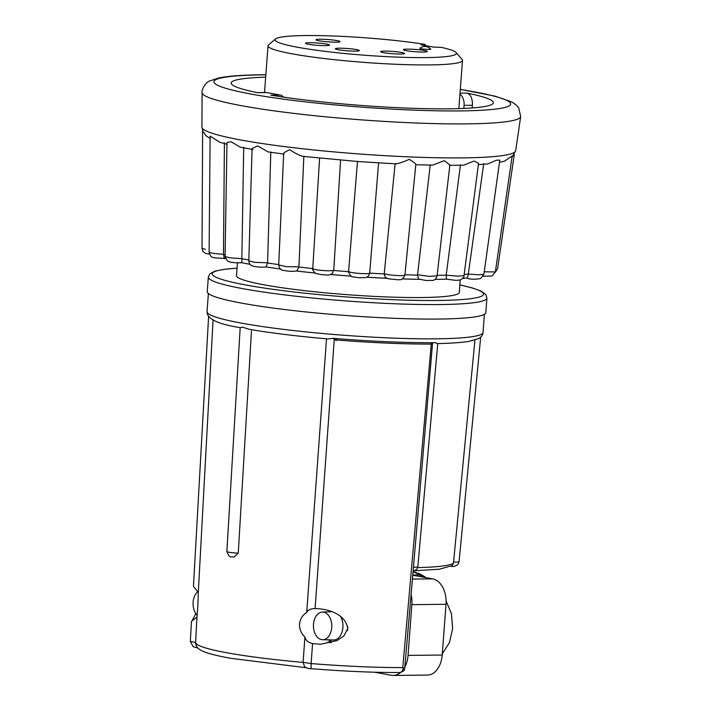 <?xml version="1.0" encoding="UTF-8"?>
<svg xmlns="http://www.w3.org/2000/svg" width="711" height="711" viewBox="0 0 711 711"><rect width="100%" height="100%" fill="white"/><g stroke="black" fill="none" stroke-linecap="round" stroke-linejoin="round"><path stroke-width="1.07" d="M197.667 591.73A13.82 9.163 -90.6 0 0 197.143 615.202M275.566 38.954L268.554 44.926A97.505 9.341 4.3 0 0 268.029 45.788A97.505 9.341 4.3 0 0 324.918 58.622A97.505 9.341 4.3 0 0 429.542 64.914A97.505 9.341 4.3 0 0 462.488 60.408A97.505 9.341 4.3 0 0 462.106 59.475L456.062 52.525A90.928 8.719 4.3 0 0 441.273 47.361L433.434 47.077L421.01 44.793L425.036 44.375A90.928 8.719 4.3 0 0 305.801 35.55A90.928 8.719 4.3 0 0 275.566 38.954A90.928 8.719 4.3 0 0 324.198 51.245A90.928 8.719 4.3 0 0 425.702 57.6A90.928 8.719 4.3 0 0 456.062 52.525M424.351 50.499A12.051 1.155 4.3 0 0 411.127 49.192A12.051 1.155 4.3 0 0 403.315 49.69A12.051 1.155 4.3 0 0 406.319 50.685A12.051 1.155 4.3 0 0 419.534 51.992A12.051 1.155 4.3 0 0 427.347 51.494A12.051 1.155 4.3 0 0 424.351 50.499M401.564 52.472A12.051 1.155 4.3 0 0 388.339 51.165A12.051 1.155 4.3 0 0 380.527 51.654A12.051 1.155 4.3 0 0 383.531 52.658A12.051 1.155 4.3 0 0 396.756 53.956A12.051 1.155 4.3 0 0 404.568 53.467A12.051 1.155 4.3 0 0 401.564 52.472M356.362 49.574A12.051 1.155 4.3 0 0 343.137 48.268A12.051 1.155 4.3 0 0 335.325 48.766A12.051 1.155 4.3 0 0 338.329 49.761A12.051 1.155 4.3 0 0 351.554 51.068A12.051 1.155 4.3 0 0 359.366 50.57A12.051 1.155 4.3 0 0 356.362 49.574M326.509 44.082A12.051 1.155 4.3 0 0 313.284 42.776A12.051 1.155 4.3 0 0 305.472 43.273A12.051 1.155 4.3 0 0 308.476 44.269A12.051 1.155 4.3 0 0 321.701 45.575A12.051 1.155 4.3 0 0 329.504 45.077A12.051 1.155 4.3 0 0 326.509 44.082M337.041 40.607A12.051 1.155 4.3 0 0 323.816 39.301A12.051 1.155 4.3 0 0 316.004 39.798A12.051 1.155 4.3 0 0 319.008 40.794A12.051 1.155 4.3 0 0 332.233 42.1A12.051 1.155 4.3 0 0 340.045 41.602A12.051 1.155 4.3 0 0 337.041 40.607M428.893 49.388A5.475 0.524 4.3 0 0 430.742 49.13A5.475 0.524 4.3 0 0 430.715 49.077A7.945 7.945 0 0 0 419.846 48.259A5.475 0.524 4.3 0 0 419.819 48.312A5.475 0.524 4.3 0 0 423.009 49.032A5.475 0.524 4.3 0 0 428.893 49.388M419.819 48.312L419.81 48.348A5.475 0.524 4.3 0 0 419.81 48.348A5.475 0.524 4.3 0 0 423.009 49.068A5.475 0.524 4.3 0 0 428.884 49.423A5.475 0.524 4.3 0 0 430.742 49.166A5.475 0.524 4.3 0 0 430.733 49.148L430.742 49.166M237.456 262.803L236.487 275.619A111.725 10.709 4.3 0 0 301.677 290.319A111.725 10.709 4.3 0 0 421.561 297.536A111.725 10.709 4.3 0 0 459.306 292.372L460.239 280.027M323.638 612.189A13.82 9.163 -90.6 0 0 322.252 612.091A13.82 9.163 -90.6 0 0 313.444 625.271A13.82 9.163 -90.6 0 0 321.576 639.616A13.82 9.163 -90.6 0 0 322.536 639.722A13.82 9.163 -90.6 0 0 331.761 626.853A13.82 9.163 -90.6 0 0 323.638 612.189M322.536 639.722L333.468 639.989A14.202 9.421 -90.6 0 0 342.089 631.866A14.202 9.421 -90.6 0 0 340.667 616.615M474.939 340.054L453.467 563.201L452.24 565.592L439.327 569.227L414.931 570.746M437.709 343.52L434.803 342.64L431.355 342.684A136.574 13.091 -175.7 0 1 336.916 338.623L335.388 338.507A136.574 13.091 -175.7 0 1 333.628 338.356L327.504 338.907C297.1 336.232 271.015 333.041 249.268 329.309L242.531 327.14L240.416 327.62M431.355 342.684L431.257 344.071A136.574 13.091 4.3 0 1 336.187 339.965L336.001 340.596L335.388 338.507M312.573 643.553L320.385 644.29L336.916 640.62L343.982 635.874L347.723 628.4C345.582 613.993 327.878 608.767 315.097 608.563C310.689 608.616 307.89 609.914 306.699 612.447C302.388 615.246 299.98 619.201 299.473 624.32C299.411 629.315 301.224 633.537 304.921 636.994C305.659 640.407 308.21 642.593 312.573 643.553L311.125 663.576C345.359 666.278 375.915 667.62 402.79 667.593L403.279 668.34C404.986 669.771 405.03 669.566 403.404 667.727M315.684 608.554L315.097 608.563L334.241 339.805A136.574 13.091 4.3 0 0 335.903 339.938M328.846 611.798A17.891 11.874 89.4 0 1 329.708 610.927M196.974 617.139L195.596 642.557L190.326 641.42L191.472 621.272L196.974 617.139L197.871 605.639L198.307 592.512L193.454 586.308L208.616 316.306M432.581 342.906L413.455 567.209A9.127 1.013 5.1 0 0 414.744 567.218A9.127 1.013 5.1 0 0 417.837 566.738L437.763 343.564C450.996 343.306 461.288 342.595 468.647 341.431L478.547 338.632C481.32 337.121 482.822 335.05 483.053 332.428L484.413 314.298M413.455 567.209L404.63 669.22C404.47 670.642 402.844 671.744 399.751 672.526L399.76 672.526C374.039 672.615 344.48 671.326 311.062 668.669L311.125 663.576L303.09 662.323L304.557 666.696C306.548 668.091 308.716 668.749 311.062 668.669L311.098 668.651M486.911 298.087A139.676 13.385 4.3 0 1 396.374 303.828A139.676 13.385 4.3 0 1 243.126 288.71A139.676 13.385 4.3 0 1 208.341 277.148L207.248 291.643A139.676 13.385 4.3 0 0 242.033 303.206A139.676 13.385 4.3 0 0 395.289 318.324A139.676 13.385 4.3 0 0 485.826 312.591L486.911 298.087L485.862 294.585L481.214 291.155L472.806 288.088L459.866 284.898M226.969 144.217L219.717 142.218L210.118 136.156L209.114 252.316L212.989 253.356L223.467 254.351A137.934 13.225 4.3 0 0 225.103 254.822M224.418 142.769L223.476 253.978M252.867 149.488L240.158 147.15L231.164 141.791L226.996 142.422L225.067 256.555L230.062 257.826L241.847 258.688A137.934 13.225 4.3 0 0 248.841 260.004M243.713 147.364L241.856 258.324M266.358 262.75L267.594 262.661L266.19 266.829C264.208 267.372 260.546 267.309 255.213 266.634L252.014 265.825C252.627 266.118 249.294 265.292 248.814 260.866L255.018 262.359L266.358 262.75M270.802 151.941L267.594 262.661M298.078 266.829L298.913 267.043L297.171 270.509C295.812 271.344 292.594 271.531 287.511 271.069L282.729 270.269C283.271 270.5 279.245 269.86 278.721 264.927L286.195 266.652L298.078 266.829M303.846 156.198L298.94 266.678M313.044 268.189C309.392 269.558 329.788 271.7 333.326 270.322L332.81 272.784M340.596 159.851L333.761 270.127M333.726 270.491A137.934 13.225 4.3 0 0 348.594 271.691L348.612 271.318C348.319 272.988 369.507 274.659 369.702 272.988L369.667 272.748M437.149 275.273A137.934 13.225 4.3 0 0 446.206 275.157L457.564 276.17L464.016 275.672L478.539 163.272L474.068 161.041L463.634 165.174L449.379 165.325M464.176 274.41A137.934 13.225 4.3 0 0 468.318 274.082L478.681 274.775L483.889 274.322L499.797 160.126L496.305 160.251L487.862 163.921L478.361 164.623M484.235 271.798L495.345 271.931L512.16 155.967L504.526 161.175L499.486 162.375M283.582 97.123A10.958 7.27 -90.6 0 0 280.098 95.025L270.82 95.123A131.464 12.602 4.3 0 0 448.943 108.819A131.464 12.602 4.3 0 0 493.363 102.739A131.464 12.602 4.3 0 0 466.958 93.079L460.026 93.15M265.674 77.144A131.464 12.602 4.3 0 0 231.173 83.027A131.464 12.602 4.3 0 0 257.578 92.688L266.856 92.59A10.958 7.27 -90.6 0 0 265.923 92.51L257.16 92.599M347.875 626.951L347.555 630.657L347.875 626.951M472.184 107.956L472.388 105.29C472.611 98.598 470.798 94.527 466.958 93.079M348.612 271.318L357.482 161.21M369.702 273.122A137.934 13.225 4.3 0 0 384.233 273.922L395.129 163.557M404.941 274.775A137.934 13.225 4.3 0 0 417.526 275.104L430.253 164.792M446.25 274.793L460.47 164.828M468.362 273.717L483.72 163.663M280.098 95.025L266.856 92.59M210.101 138.494L205.861 135.614L202.617 130.735L202.022 248.406L205.461 249.321M283.778 154.074L268.1 151.896L257.586 145.888L252.076 148.546L248.814 260.857M302.584 156.313C298.824 155.149 294.558 152.963 289.795 149.728C284.995 151.799 283.058 153.238 283.991 154.047M396.622 163.912L358.122 161.539L301.953 156.287M417.561 274.739L429.328 276.41L437.069 275.886L449.885 164.872L444.304 160.677L432.581 165.156L415.793 164.712L404.923 274.944C402.159 281.307 400.08 279.245 398.151 279.805L387.788 278.73L385.291 277.254L384.233 273.922M415.704 164.659C416.104 163.957 413.944 162.188 409.216 159.353C403.866 161.77 399.493 163.272 396.107 163.841M384.26 273.557C387.335 275.441 407.892 276.535 404.719 274.65M240.949 262.519C241.784 263.47 242.087 262.19 241.847 258.688M224.872 258.36C224.578 259.231 224.116 257.897 223.467 254.351M314.92 273.015A133.081 12.754 -175.7 0 1 296.087 270.971L314.929 273.024M351.127 276.152A133.081 12.754 -175.7 0 1 330.499 274.482L351.145 276.161M348.594 271.691L348.657 272.491C350.567 275.895 351.874 277.326 352.576 276.792L358.913 277.725L365.676 277.583C365.196 277.77 368.751 277.334 369.72 272.917M386.686 278.285A133.081 12.754 -175.7 0 1 366.734 277.201M402.364 278.916L419.241 279.325A133.081 12.754 -175.7 0 1 402.373 278.908M417.526 275.104L418.61 279.005L426.031 280.507L432.857 280.427C432.377 280.596 435.959 280.276 437.069 275.886M446.206 275.157L446.428 279.139L455.92 280.374L460.337 280.001C463.332 277.93 464.559 276.481 464.016 275.672M468.318 274.082L467.314 277.894M467.065 277.992L467.065 277.992C470.051 280.125 480.787 278.854 480.84 278.356L483.88 274.322M459.946 94.163A10.958 7.27 89.4 0 1 464.087 105.37L463.856 108.436M329.22 639.882L329.531 642.717L331.442 639.936M413.091 575.012L419.241 574.941L425.116 576.87L419.828 573.919L413.384 571.742M327.984 642.033L329.531 642.717M238.265 553.105A9.127 1.004 3.4 0 1 229.146 552.26A9.127 1.004 3.4 0 1 226.871 551.46C228.471 555.833 230.124 557.611 231.839 556.793L233.963 557.086L238.265 553.105L251.463 330.979M333.628 338.356L334.241 339.805M326.518 338.818L306.699 612.447M336.187 339.965L336.916 338.623M331.37 642.682A17.891 11.874 89.4 0 1 330.171 641.793M213.06 320.012L198.307 592.512M195.827 613.575L192.086 620.836M402.79 667.593L431.257 344.071A5.475 0.524 4.3 0 0 432.519 344.017M413.073 575.27L432.679 578.87A22.823 15.144 89.4 0 1 446.019 604.288L442.206 655.035A22.823 15.144 89.4 0 1 427.4 675.095L393.245 675.45A22.823 15.144 89.4 0 1 391.299 675.281L374.617 672.215M195.596 642.557L195.623 643.588C196.396 646.468 197.551 648.316 199.116 649.116C203.115 652.076 210.803 654.538 229.982 658.217L306.183 667.736M304.921 636.994L303.09 662.323M411.287 595.311A22.823 15.144 89.4 0 1 411.873 604.652L408.052 655.391A22.823 15.144 89.4 0 1 404.835 667.042M400.631 672.446A22.823 15.144 89.4 0 1 393.245 675.45M399.306 672.482C401.28 672.624 402.613 671.246 403.279 668.34M425.036 44.375L425.587 45.628M208.385 293.536L207.025 311.676A138.405 13.269 4.3 0 0 241.491 323.132A138.405 13.269 4.3 0 0 393.343 338.107A138.405 13.269 4.3 0 0 483.053 332.428M453.556 562.046A9.127 0.889 5.5 0 0 459.048 561.806A9.127 0.889 5.5 0 0 459.066 561.761A9.127 0.889 5.5 0 0 459.057 561.717M195.596 642.628A125.012 11.98 4.3 0 0 226.72 652.742A125.012 11.98 4.3 0 0 303.082 662.385M237.047 268.198A136.032 13.038 4.3 0 0 246.13 285.058A136.032 13.038 4.3 0 0 431.186 300.513A136.032 13.038 4.3 0 0 459.866 284.951M515.679 150.714L520.674 116.595A159.735 15.313 -175.7 0 1 466.709 123.874A159.735 15.313 -175.7 0 1 295.794 113.618A159.735 15.313 -175.7 0 1 202.102 92.643L201.933 127.127A157.318 15.082 4.3 0 0 294.203 147.79A157.318 15.082 4.3 0 0 462.532 157.895A157.318 15.082 4.3 0 0 515.679 150.714L511.956 157.424M265.852 74.824A148.812 14.264 4.3 0 0 264.154 74.842A148.812 14.264 4.3 0 0 250.93 94.039A148.812 14.264 4.3 0 0 460.381 110.916A148.812 14.264 4.3 0 0 460.301 89.444M267.576 263.026A137.934 13.225 4.3 0 0 278.739 264.581M298.913 267.043A137.934 13.225 4.3 0 0 312.76 268.527M472.388 105.29L464.087 105.37M419.241 574.941A92.572 8.87 4.3 0 0 413.358 572.079M417.677 567.6A127.1 12.185 4.3 0 0 453.467 563.201M411.873 604.652L446.019 604.288M408.052 655.391L442.206 655.035M412.736 579.083L432.679 578.87M264.519 92.528L268.029 45.788M322.252 612.091L331.708 611.664M442.295 653.836L449.459 642.593L452.631 628.524L451.467 613.86L446.108 600.955M207.025 311.676C206.919 318.866 217.993 324.189 240.229 327.647M226.871 551.46L240.185 327.602M480.689 337.13L459.066 561.761L458.24 564.019C456 566.267 453.502 566.978 450.73 566.143M208.341 277.148L209.905 273.833L215.006 271.131L223.787 269.371L237.047 268.145M520.674 116.595L518.737 107.921L516.488 105.219L511.884 101.993L495.114 96.172L460.31 89.364M265.852 74.735L263.23 74.762C243.544 74.939 228.826 75.979 219.077 77.89L209.736 80.93C204.759 82.654 201.222 91.079 202.102 92.643M378.599 162.757L369.729 272.908M202.946 131.713L201.933 127.127M514.24 154.714L497.602 268.642L495.283 272.26M319.603 158.118L312.76 268.474C312.013 269.131 313.009 270.811 315.746 273.513L322.75 274.81C326.287 274.579 329.575 276.303 332.801 272.775M283.653 153.931L278.721 264.927M250.005 264.323L241.527 262.67M280.463 269.034L265.763 266.945M241.607 262.661C237.696 262.99 233.83 262.777 230.009 262.004L227.547 261.07L225.067 256.555M225.485 258.68L224.8 258.457M224.863 258.466L214.838 257.871C212.642 256.858 211.265 258.813 209.114 252.316M209.452 254.191L205.399 253.32L202.911 251.33L202.022 248.406M386.704 278.294L366.716 277.21M446.606 279.21L435.079 279.405M467.056 277.992L462.808 278.383M495.336 271.949L492.136 276.001L483.178 276.295M413.438 571.173L416.77 569.351L417.837 566.738M197.747 647.925L193.152 646.717L190.326 641.42M458.862 108.623L462.488 60.408"/></g></svg>
